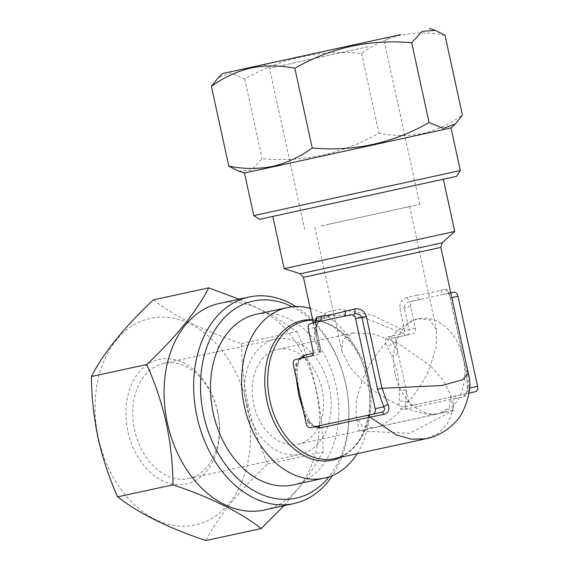 <?xml version="1.0" encoding="UTF-8"?>
<svg xmlns="http://www.w3.org/2000/svg" width="569" height="569" viewBox="0 0 569 569"><rect width="100%" height="100%" fill="white"/><g stroke="black" fill="none" stroke-linecap="round" stroke-linejoin="round"><path stroke-width="0.43" stroke-dasharray="2.85 2.13" d="M368.548 46.615L269.521 68.259L368.548 46.615M445.022 35.314C430.029 32.312 415.441 32.22 401.252 35.05C386.998 38.422 373.762 44.538 361.543 53.401C320.034 49.652 281.093 58.159 244.727 78.913L230.502 73.024L218.283 77.569M456.615 176.347L259.535 219.321M460.321 170.579L253.76 215.615M451.025 127.94L244.464 172.976M238.532 171.084L251.576 170.124L262.117 158.687C303.633 162.435 342.566 153.936 378.94 133.182C393.741 136.19 408.336 136.275 422.71 133.445C436.793 130.152 450.029 124.035 462.419 115.094M341.101 457.156A71.438 51.473 77.8 0 0 368.463 415.74A71.438 51.473 77.8 0 0 369.786 396.678A71.438 51.473 77.8 0 0 367.595 379.338A71.438 51.473 77.8 0 0 362.467 362.901A71.438 51.473 77.8 0 0 353.37 346.094A71.438 51.473 77.8 0 0 311.321 319.721M310.205 308.341A87.285 62.889 -102.2 0 1 360.988 359.302A87.285 62.889 -102.2 0 1 367.247 379.388A87.285 62.889 -102.2 0 1 369.928 400.569A87.285 62.889 -102.2 0 1 357.126 453.678M395.057 373.613A48.493 34.937 77.8 0 0 439.446 413.514A48.493 34.937 77.8 0 0 439.51 413.507A48.493 34.937 77.8 0 0 463.308 358.641A48.493 34.937 77.8 0 0 418.912 318.74A48.493 34.937 77.8 0 0 418.855 318.754C402.973 320.02 371.813 354.103 362.19 380.732L349.971 367.19L341.784 350.724L342.993 339.501L353.193 332.979L374.338 334.223L397.752 343.128L430.449 365.76L436.267 346.67L436.537 330.063L430.072 319.956L418.855 318.754A48.493 34.937 77.8 0 0 395.057 373.613M440.776 413.137L454.026 410.292L439.51 413.507L449.183 407.717L450.861 395.768L443.692 380.739L430.449 365.76C420.825 392.39 389.665 426.48 373.79 427.746L440.776 413.137M372.524 428.108L359.274 430.953L373.79 427.746L362.574 426.537L356.109 416.43L356.372 399.822L362.19 380.732C382.034 400.981 424.559 419.004 439.51 413.507L372.524 428.108M253.753 404.225A48.493 34.937 77.8 0 0 298.149 444.133A48.493 34.937 77.8 0 0 322.011 389.26A48.493 34.937 77.8 0 0 277.615 349.352A48.493 34.937 77.8 0 0 253.753 404.225M320.767 226L419.794 204.356L320.767 226M293.135 484.909A87.285 62.889 77.8 0 0 336.087 386.138A87.285 62.889 77.8 0 0 256.171 314.308M284.187 268.66L454.745 231.476M475.321 391.714L412.888 405.242A4.851 3.364 77.6 0 1 408.57 401.216L398.129 353.342A4.851 0.854 157.1 0 1 391.806 355.974L397.617 372.837L399.353 390.59A70.307 50.662 -102.2 0 1 399.033 401.316C398.677 406.984 400.391 409.708 404.175 409.495L454.062 398.684L452.405 411.714L447.305 423.82L438.379 433.35L425.996 438.756M296.342 366.251A4.851 1.337 -174.8 0 0 297.63 365.476L297.31 376.365A4.851 0.839 178.3 0 1 296.022 376.977A70.307 50.662 -102.2 0 1 296.342 366.251L299.5 358.626M313.05 353.342L319.458 351.955L314.757 340.298L314.344 329.394L319.465 320.681L330.497 315.567L346.457 314.821L365.398 318.256L403.442 333.534A4.851 0.903 -61.1 0 1 404.637 330.653L371.799 315.055L339.572 309.266L327.381 311.805L319.387 317.907L315.902 326.77L316.52 337.31L320.653 349.067L315.126 321.741M468.237 373.051L465.983 369.857L450.299 297.936C449.012 292.11 447.398 289.152 445.449 289.052L430.655 292.914L416.921 295.226A4.851 2.532 77.7 0 0 420.42 299.422L412.888 301.058A4.851 3.364 77.6 0 1 412.888 301.058A4.851 3.364 77.6 0 0 410.633 306.506L415.384 328.299A4.851 3.364 -102.4 0 1 413.137 333.747A4.851 3.364 -102.4 0 0 413.137 333.747L398.016 337.026A4.851 3.364 77.6 0 1 398.016 337.026A4.851 3.364 77.6 0 0 395.761 342.474L398.129 353.342A75.158 54.155 77.8 0 0 393.051 343.064C390.69 340.874 390.242 339.316 391.714 338.406L406.828 335.127A4.851 3.492 -102.2 0 1 403.442 333.534L388.328 336.805C384.8 338.178 384.374 341.364 387.048 346.357A70.307 50.662 -102.2 0 1 391.806 355.974M328.107 224.392L409.609 206.575L328.107 224.392M296.648 211.305L443.351 179.242L296.648 211.305M217.671 411.835A63.764 45.947 77.8 0 0 159.206 359.38A63.764 45.947 77.8 0 0 127.911 431.522A63.764 45.947 77.8 0 0 186.376 483.977A63.764 45.947 77.8 0 0 217.671 411.835M217.543 411.871A58.913 42.455 77.8 0 0 163.602 363.385A58.913 42.455 77.8 0 0 134.611 430.057A58.913 42.455 77.8 0 0 188.552 478.543A58.913 42.455 77.8 0 0 217.543 411.871M247.188 405.363A105.706 76.168 -102.2 0 1 195.309 524.959A105.706 76.168 -102.2 0 1 98.387 437.995A105.706 76.168 -102.2 0 1 150.273 318.398A105.706 76.168 -102.2 0 1 247.188 405.363M153.381 299.849C174.228 316.215 203.631 330.788 241.583 343.555C241.747 364.188 243.966 384.715 248.248 405.128C252.942 425.726 259.464 445.321 267.828 463.906C238.745 491.232 218.091 516.78 205.864 540.55M292.139 306.783A100.855 72.676 -102.2 0 1 345.639 384.039A100.855 72.676 -102.2 0 1 328.989 476.872M295.88 306.535A105.706 76.168 -102.2 0 1 345.767 384.004A105.706 76.168 -102.2 0 1 332.502 475.549M219.414 303.419A105.706 76.168 -102.2 0 1 316.193 390.412A105.706 76.168 -102.2 0 1 264.18 510.037M283.888 505.77L307.025 477.875L323.164 451.921C323.028 431.551 320.809 411.024 316.499 390.341C311.89 369.999 305.368 350.404 296.918 331.563L271.584 314.835L239.001 299.173M329.344 387.645A58.913 42.455 77.8 0 0 275.403 339.167A58.913 42.455 77.8 0 0 246.42 405.832A58.913 42.455 77.8 0 0 300.361 454.318A58.913 42.455 77.8 0 0 329.344 387.645M241.583 343.555L296.918 331.563M267.828 463.906L323.164 451.921M463.557 396.927C465.926 395.946 467.291 392.646 467.654 387.02L465.876 369.878L467.327 369.558L469.062 388.136C468.216 391.301 467.462 393.122 466.808 393.584L456.473 395.818A4.851 3.492 77.8 0 0 454.062 398.684L463.557 396.927A4.851 4.403 -102.1 0 1 466.808 393.584L469.048 393.094L465.798 394.054C466.189 394.424 466.758 392.162 467.498 387.283L467.498 387.283A4.851 1.095 -178.3 0 0 469.062 388.136L469.517 388.037M416.921 295.226L407.326 297.31C401.885 299.01 399.402 302.857 399.886 308.86L404.637 330.653L409.083 329.679L404.331 307.886C404.651 304.465 406.6 302.388 410.178 301.648L410.178 301.648A4.851 1.856 77.7 0 0 410.178 301.648L450.755 292.85M314.415 426.85L308.327 421.209A4.851 1.351 150.2 0 1 309.821 421.38L309.821 421.38A4.851 1.351 150.2 0 1 308.896 423.08C311.215 425.285 313.853 426.359 316.805 426.316L310.503 427.696M313.213 322.915L314.55 327.573L308.249 328.96M308.327 421.209A70.307 50.662 -102.2 0 1 303.569 411.593A4.851 0.854 157.1 0 1 304.998 411.622L302.082 402.987C299.209 392.119 297.615 383.25 297.31 376.365A4.851 0.839 178.3 0 0 295.745 375.796A75.158 54.155 77.8 0 1 296.086 364.331A4.851 1.337 -174.8 0 1 297.63 365.476L298.668 361.834C300.652 358.982 301.741 357.737 301.926 358.093C299.216 359.281 297.267 361.365 296.086 364.331L293.376 364.928M366.692 415.505L381.458 412.305A4.851 2.205 77.7 0 1 381.465 412.305L366.699 415.505A4.851 3.492 77.8 0 0 366.692 415.505L316.812 426.316A4.851 3.492 77.8 0 0 316.805 426.316L366.692 415.505A4.851 3.492 77.8 0 1 366.984 415.462M456.473 395.818L406.586 406.629C404.865 406.394 404.623 404.794 405.861 401.814A4.851 1.337 -174.8 0 0 399.033 401.316M415.384 328.299L409.083 329.679A4.851 3.364 -102.4 0 1 408.848 333.242A4.851 3.364 -102.4 0 1 406.835 335.127A4.851 4.851 0 0 0 406.835 335.127A4.851 3.492 -102.2 0 1 406.821 335.134A4.851 3.364 -102.4 0 0 406.835 335.127L391.714 338.406A4.851 3.492 -102.2 0 1 391.707 338.406A4.851 3.492 -102.2 0 1 388.328 336.805M467.654 387.02A4.851 1.095 -178.3 0 0 467.498 387.283L465.876 369.878L450.2 297.957L451.651 297.637L467.327 369.558M317.097 426.266A4.851 3.492 77.8 0 0 316.812 426.316C317.495 426.821 312.481 425.79 309.821 421.38L304.998 411.622A4.851 0.854 157.1 0 1 303.818 412.802A75.158 54.155 77.8 0 0 308.896 423.08L306.186 423.67M408.57 401.216L405.861 401.814A75.158 54.155 77.8 0 0 406.202 390.348A4.851 0.839 178.3 0 0 399.353 390.59M445.449 289.052A4.851 4.545 77.9 0 0 450.904 292.822L448.152 292.174L450.299 297.936M440.925 290.026A4.851 4.225 77.8 0 0 446.082 293.86L446.082 293.86A4.851 4.225 77.8 0 0 446.089 293.86L450.89 292.829L446.068 293.867M395.761 342.474L393.051 343.064A4.851 1.351 150.2 0 1 387.048 346.357M407.326 297.31A4.851 1.856 77.7 0 0 410.171 301.648L420.42 299.422A4.851 2.532 77.7 0 0 420.427 299.422L420.448 299.415M315.454 321.165L316.001 327.253L314.55 327.573L319.301 349.366A4.851 3.364 77.6 0 1 319.067 352.929A4.851 3.364 77.6 0 1 317.054 354.814A4.851 3.492 -102.2 0 0 319.458 351.955A4.851 3.613 154 0 0 320.653 349.067L315.902 327.275M361.543 53.401L378.94 133.182M244.727 78.913L262.117 158.687M368.463 415.74C363.164 439.965 351.777 454.261 334.309 458.621A70.307 50.662 77.8 0 0 368.904 379.054A70.307 50.662 77.8 0 0 304.536 321.193C322.239 317.936 338.519 326.236 353.37 346.094M324.757 272.643L419.509 251.982M442.319 242.778L300.19 273.767M421.636 251.526L440.84 247.401M412.888 301.058L410.178 301.648L412.881 301.058M311.008 356.13L317.047 354.821A4.851 3.364 77.6 0 1 317.047 354.821A4.851 4.851 0 0 0 320.752 349.046L313 350.753M410.633 306.506L399.886 308.86M412.888 405.242L406.586 406.629A4.851 3.492 77.8 0 0 404.175 409.495M419.794 204.356L384.651 43.159L388.35 37.383M362.467 362.901L360.988 359.302M450.861 395.768L454.026 410.292L409.417 433.315L359.274 430.953L356.109 416.43M298.149 444.133L373.726 427.76M263.753 64.553L269.521 68.259L304.671 229.456M313.377 322.872L316.52 337.31L316.136 335.198L316.734 325.802C318.341 320.76 322.929 317.346 330.497 315.567L312.63 319.437M314.856 227.237L341.784 350.724M163.602 363.385L275.403 339.167M188.552 478.543L300.361 454.318M409.609 206.575L436.537 330.07M277.615 349.352L353.193 332.979M369.786 396.678L369.928 400.569"/><path stroke-width="0.85" d="M370.931 41.124L263.753 64.553L370.931 41.124M400.455 34.652L222.771 73.486L400.455 34.652M222.771 73.486L218.283 77.569L211.383 86.332C223.596 77.476 236.832 71.353 251.093 67.981C265.275 65.15 279.87 65.243 294.856 68.244L312.253 148.025C299.863 156.966 286.627 163.083 272.544 166.376C258.17 169.206 243.582 169.121 228.774 166.112L238.532 171.084L244.464 172.976L273.348 166.774L451.025 127.94L455.513 123.857L443.322 128.409L429.076 122.52C392.894 143.224 353.954 151.731 312.253 148.025M460.321 170.579L253.76 215.615L259.535 219.321L456.615 176.347L460.321 170.579L451.025 127.94M311.321 319.721A71.438 51.473 77.8 0 0 267.039 401.394A71.438 51.473 77.8 0 0 341.101 457.156M357.126 453.678A87.285 62.889 -102.2 0 1 324.302 478.159A87.285 62.889 -102.2 0 1 244.386 406.33A87.285 62.889 -102.2 0 1 287.331 307.552A87.285 62.889 -102.2 0 1 310.205 308.341M287.331 307.552L256.171 314.308A87.285 62.889 77.8 0 0 213.226 413.08A87.285 62.889 77.8 0 0 293.135 484.909L324.302 478.159M377.553 389.246L361.87 317.324C360.156 314.351 357.517 313.27 353.954 314.088A4.851 1.856 77.7 0 0 354.736 308.946C360.397 308.227 364.252 310.695 366.315 316.35L381.991 388.271L388.001 404.488C390.05 409.573 388.684 412.881 383.904 414.396A4.851 2.205 77.7 0 0 381.465 412.305L381.458 412.305C384.616 411.295 385.369 409.474 383.712 406.856L377.553 389.246L381.991 388.271L441.8 385.547L462.611 379.758L468.237 373.051L440.84 247.401L303.455 277.352L300.19 273.767L442.319 242.778L454.738 231.476L284.187 268.66L272.814 216.49M303.569 411.593L298.64 394.545L296.022 376.977M299.5 358.626L304.344 355.227L313.05 353.342M315.126 321.741L316.62 317.203A4.851 4.545 77.9 0 1 313.213 322.915L351.244 314.678A4.851 3.364 77.6 0 1 355.568 318.704L375.191 408.72A4.851 3.364 77.6 0 1 372.944 414.168L310.503 427.696A4.851 3.364 77.6 0 1 306.186 423.67L293.376 364.928A4.851 3.364 77.6 0 1 295.624 359.48L310.745 356.201A4.851 3.364 -102.4 0 0 310.752 356.201A4.851 3.364 -102.4 0 0 313 350.753L308.249 328.96A4.851 3.364 77.6 0 1 310.496 323.512L318.043 321.876A4.851 4.225 77.8 0 0 321.136 316.236L331.684 314.614L354.736 308.946M261.199 528.558L205.864 540.55C168.054 527.854 138.658 513.281 117.662 496.837C109.298 478.252 102.776 458.664 98.088 438.059C93.807 417.646 91.581 397.119 91.424 376.486L146.759 364.501C155.202 383.335 161.731 402.93 166.333 423.272C170.643 443.955 172.869 464.482 172.997 484.852C210.807 497.548 240.21 512.114 261.199 528.558L283.888 505.77M328.989 476.872A100.855 72.676 -102.2 0 1 257.935 492.811A100.855 72.676 -102.2 0 1 203.666 415.178A100.855 72.676 -102.2 0 1 220.765 321.791A100.855 72.676 -102.2 0 1 292.139 306.783M332.502 475.549A105.706 76.168 -102.2 0 1 293.753 503.629A105.706 76.168 -102.2 0 1 196.974 416.636A105.706 76.168 -102.2 0 1 248.987 297.011A105.706 76.168 -102.2 0 1 295.88 306.535M293.753 503.629L264.18 510.037A105.706 76.168 -102.2 0 1 167.4 423.044A105.706 76.168 -102.2 0 1 219.414 303.419L248.987 297.011M239.001 299.173L208.716 287.857C196.597 311.499 175.942 337.047 146.759 364.501M91.424 376.486C103.544 352.844 124.198 327.296 153.381 299.849L208.716 287.857M117.662 496.837L172.997 484.852M383.904 414.396L370.078 417.105A4.851 3.492 77.8 0 0 366.984 415.462M468.237 373.051C471.68 384.224 469.589 397.631 461.971 413.265C454.105 427.326 437.632 436.793 425.996 438.756L411.415 439.211L396.28 434.944L370.078 417.105L320.191 427.909L314.415 426.85M381.465 412.297L372.944 414.168A4.851 3.364 77.6 0 1 372.937 414.168L381.458 412.305M310.496 323.512A4.851 3.364 77.6 0 1 310.503 323.505L313.213 322.915L310.496 323.512M295.624 359.48A4.851 3.364 77.6 0 1 295.631 359.473L301.933 358.093L295.624 359.48M453.628 292.224L450.918 292.822A4.851 4.545 77.9 0 1 450.904 292.822L453.628 292.224A4.851 3.364 77.6 0 1 457.953 296.25L477.576 386.266A4.851 3.364 77.6 0 1 475.328 391.714A4.851 3.364 77.6 0 1 475.321 391.714L469.048 393.094L475.328 391.714M450.89 292.829L451.139 294.18M375.191 408.72L383.712 406.856A4.851 1.102 153.7 0 1 388.001 404.488M351.244 314.678L343.704 316.314A4.851 2.532 77.7 0 0 345.148 311.03M294.856 68.244C331.037 47.54 369.978 39.033 411.679 42.739L422.198 31.323L435.271 30.342L445.022 35.314L462.419 115.094L455.513 123.857M411.679 42.739L429.076 122.52M211.383 86.332L228.774 166.112M312.63 319.437L304.536 321.193A70.307 50.662 77.8 0 0 269.934 400.761A70.307 50.662 77.8 0 0 334.309 458.621L425.996 438.756M313.377 322.872L303.455 277.352L324.757 272.643M419.509 251.982L421.636 251.526M316.62 317.203L321.136 316.236M366.315 316.35L355.568 318.704M311.008 356.13L301.926 358.093A4.851 3.492 -102.2 0 0 304.344 355.227M477.576 386.266L469.517 388.037M457.953 296.25L451.793 297.601M320.191 427.909A4.851 3.492 77.8 0 0 317.097 426.266M253.76 215.615L244.464 172.976M443.365 179.306L454.745 231.476M300.19 273.767L284.187 268.66M313.213 322.915L315.454 321.165L315.382 321.705M440.84 247.401L442.319 242.778M429.332 28.45L435.271 30.342"/></g></svg>
